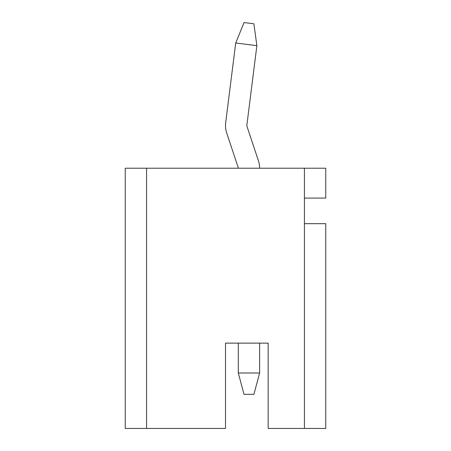 <?xml version="1.0" encoding="UTF-8"?>
<svg xmlns="http://www.w3.org/2000/svg" width="451" height="451" viewBox="0 0 451 451"><rect width="100%" height="100%" fill="white"/><g stroke="black" fill="none" stroke-linecap="round" stroke-linejoin="round"><path stroke-width="0.68" d="M325.752 223.679L325.752 428.45L304.425 428.45L304.425 223.679L325.752 223.679M238.297 372.988L259.629 372.988L253.913 394.321L244.014 394.321L238.297 372.988L238.297 343.126L225.5 343.126L268.159 343.126L268.159 428.45L304.425 428.45M146.575 428.45L125.248 428.45L125.248 168.217L146.575 168.217L146.575 428.45L225.5 428.45L225.5 343.126M304.425 223.679L304.425 168.217L146.575 168.217M304.425 168.217L325.752 168.217L325.752 198.079L304.425 198.079M268.159 343.126L259.629 343.126L259.629 372.988L259.629 343.126M238.19 167.546A2.131 2.131 0 0 1 238.297 168.217A2.131 2.131 0 0 0 238.19 167.546L226.695 132.955A23.463 23.463 0 0 1 225.686 122.621L235.715 42.997L256.878 45.664L246.849 125.288A2.131 2.131 0 0 0 246.939 126.229L258.434 160.821A23.463 23.463 0 0 1 259.629 168.217M235.715 42.997L244.053 22.55L253.874 23.79L256.878 45.664"/></g></svg>
